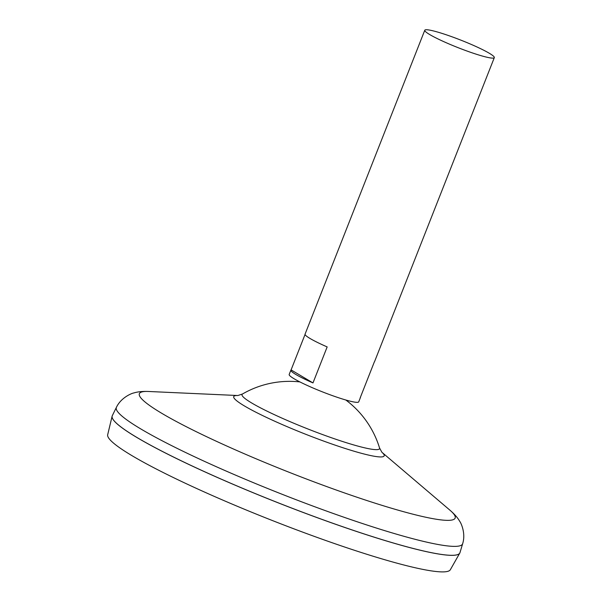 <?xml version="1.0" encoding="UTF-8"?>
<svg xmlns="http://www.w3.org/2000/svg" width="602" height="602" viewBox="0 0 602 602"><rect width="100%" height="100%" fill="white"/><g stroke="black" fill="none" stroke-linecap="round" stroke-linejoin="round"><path stroke-width="0.9" d="M360.432 397.215A37.369 4.011 -158.5 0 1 360.425 397.531L358.717 401.85A37.369 4.011 -158.5 0 1 341.861 398.81A37.369 4.011 -158.5 0 1 306.177 384.949A37.369 4.011 -158.5 0 1 289.186 374.459L290.886 370.14A37.369 4.011 -158.5 0 1 291.09 369.899L305.056 334.449M360.425 397.531A37.369 4.011 -158.5 0 1 360.214 397.772L374.399 361.764A37.369 4.011 21.5 0 0 374.602 361.524L494.317 57.626A37.369 4.011 -158.5 0 1 477.461 54.586A37.369 4.011 -158.5 0 1 441.77 40.725A37.369 4.011 -158.5 0 1 424.779 30.235A37.369 4.011 -158.5 0 1 441.635 33.276A37.369 4.011 -158.5 0 1 477.326 47.137A37.369 4.011 -158.5 0 1 494.317 57.626M459.898 552.832A186.838 20.062 -158.5 0 1 459.762 553.118L450.356 569.71A184.174 19.776 -158.5 0 1 367.408 554.457A184.174 19.776 -158.5 0 1 192.632 486.657A184.174 19.776 -158.5 0 1 107.683 434.727L112.122 416.185A186.838 20.062 -158.5 0 1 112.22 415.877M459.762 553.118A186.838 20.062 -158.5 0 1 375.61 537.646A186.838 20.062 -158.5 0 1 198.299 468.868A186.838 20.062 -158.5 0 1 112.122 416.185M458.077 554.442A186.808 20.062 -158.5 0 1 375.595 537.639A186.838 20.062 -158.5 0 1 196.515 468.002A186.838 20.062 -158.5 0 1 112.296 415.696L116.412 407.336A186.078 19.979 -158.5 0 0 200.285 459.431A186.078 19.979 -158.5 0 0 378.658 528.759A186.078 19.979 -158.5 0 0 462.652 543.726L459.966 552.651A186.838 20.062 -158.5 0 1 375.625 537.616A186.808 20.062 -158.5 0 1 112.454 418.3M345.819 400.006A94.017 94.017 0 0 1 379.531 447.941A73.888 7.931 -158.5 0 1 346.203 442.658A73.888 7.931 -158.5 0 1 251.794 403.047A73.888 7.931 -158.5 0 1 242.531 393.979L237.843 395.537M424.779 30.235L305.071 334.133A37.369 4.011 21.5 0 0 327.164 346.918L312.98 382.925A37.369 4.011 -158.5 0 1 290.886 370.14M291.09 369.899L312.98 382.925M381.849 452.23L449.927 510.18A169.704 18.226 -158.5 0 1 378.613 504.295A169.704 18.226 -158.5 0 1 196.899 432.01A169.704 18.226 -158.5 0 1 148.604 391.481C142.561 391.247 137.632 391.744 133.81 392.971C132.613 392.986 121.25 397.109 116.412 407.336M381.856 452.237A80.834 8.676 -158.5 0 1 347.7 449.28A80.834 8.676 -158.5 0 1 261.426 414.981A80.834 8.676 -158.5 0 1 237.903 395.529L148.604 391.481M449.927 510.18C454.502 514.123 457.768 517.848 459.725 521.355C460.598 522.182 466.091 532.943 462.652 543.726M299.879 381.916A94.017 94.017 0 0 0 242.531 393.979M379.531 447.941L381.894 452.275"/></g></svg>
